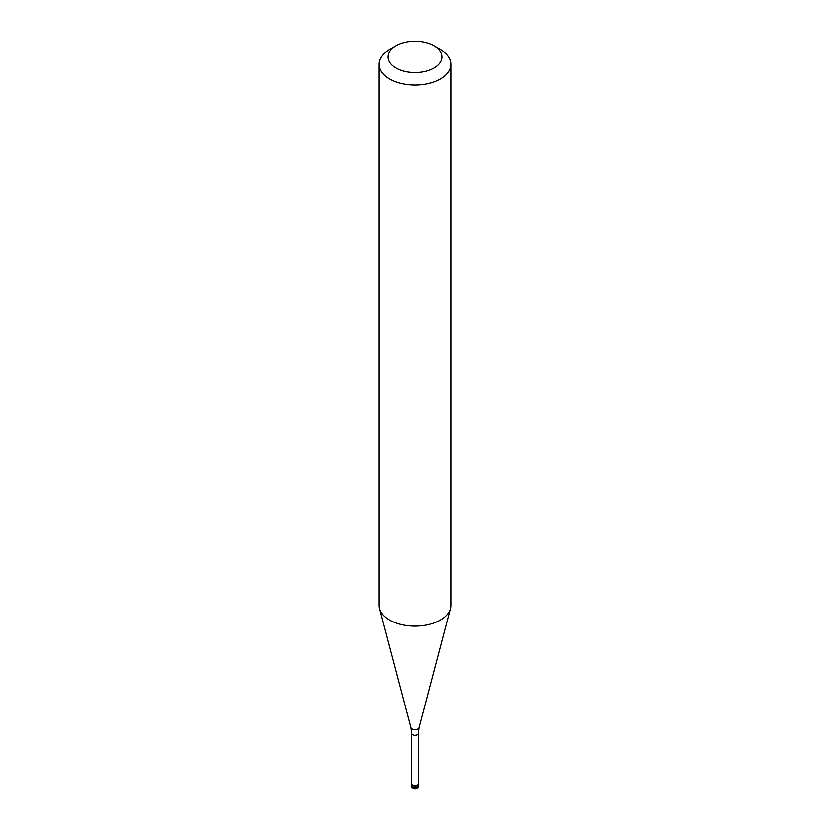 <?xml version="1.0" encoding="UTF-8"?>
<svg xmlns="http://www.w3.org/2000/svg" width="830" height="830" viewBox="0 0 830 830"><rect width="100%" height="100%" fill="white"/><g stroke="black" fill="none" stroke-linecap="round" stroke-linejoin="round"><path stroke-width="1.25" d="M417.532 785.398A3.579 2.065 180 0 1 413.631 785.844A3.579 2.065 180 0 1 411.421 783.935A3.579 2.065 180 0 1 411.69 783.147A3.579 2.065 0 0 0 413.018 785.657A3.579 2.065 0 0 0 417.532 785.398A3.579 2.065 0 0 0 418.31 783.147A3.579 2.065 180 0 1 418.579 783.935A3.579 2.065 180 0 1 417.532 785.398M411.69 783.717A3.31 1.909 0 0 0 413.734 785.481A3.31 1.909 0 0 0 417.345 785.066A3.31 1.909 0 0 0 418.31 783.717L418.31 733.398A3.31 1.909 180 0 1 417.345 734.747A3.31 1.909 180 0 1 413.734 735.162A3.31 1.909 180 0 1 411.69 733.398L411.69 783.717M379.175 64.325L379.175 605.423A35.825 20.688 0 0 0 379.58 608.535A35.825 20.688 0 0 0 403.826 625.083A35.825 20.688 0 0 0 440.336 620.052A35.825 20.688 0 0 0 450.42 608.535A35.825 20.688 0 0 0 450.825 605.423L450.825 64.325A35.825 20.688 180 0 1 440.336 78.954A35.825 20.688 180 0 1 401.295 83.436A35.825 20.688 180 0 1 379.175 64.325A35.825 20.688 180 0 1 389.664 49.696L396.003 46.044A26.871 15.511 180 0 1 433.997 46.044A26.871 15.511 180 0 1 433.997 67.987A26.871 15.511 180 0 1 396.003 67.987A26.871 15.511 180 0 1 396.003 46.044L389.664 49.696M433.997 46.044L440.336 49.696A35.825 20.688 180 0 1 450.825 64.325M411.421 783.935L411.421 785.398A3.579 2.065 0 0 0 413.631 787.307A3.579 2.065 0 0 0 417.532 786.861A3.579 2.065 0 0 0 418.579 785.398L418.579 783.935M411.69 733.398L410.954 727.671A4.098 2.365 0 0 0 413.724 729.56A4.098 2.365 0 0 0 417.895 728.989A4.098 2.365 0 0 0 419.046 727.671L418.31 733.398M411.421 785.398A3.579 3.579 0 0 0 416.795 788.5A3.579 3.579 0 0 0 418.579 785.398M410.954 727.671L379.58 608.535M419.046 727.671L450.42 608.535"/></g></svg>
